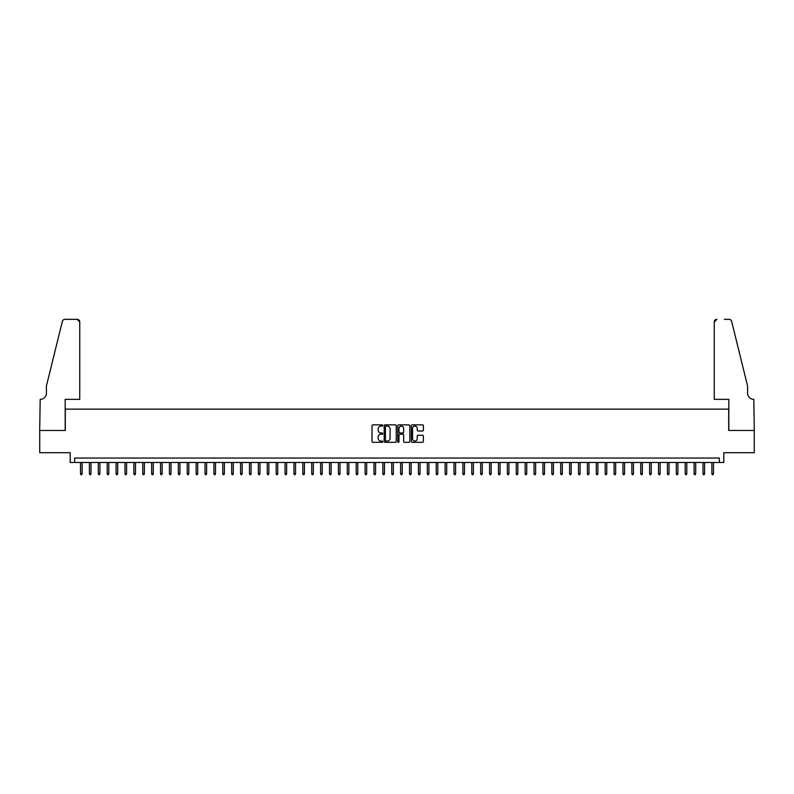 <?xml version="1.0" encoding="UTF-8"?>
<svg xmlns="http://www.w3.org/2000/svg" width="794" height="794" viewBox="0 0 794 794"><rect width="100%" height="100%" fill="white"/><g stroke="black" fill="none" stroke-linecap="round" stroke-linejoin="round"><path stroke-width="1.19" d="M382.768 425.475A0.615 0.615 0 0 0 382.162 424.859L372.892 424.859A0.873 0.873 0 0 0 372.019 425.733L372.019 441.444A0.873 0.873 0 0 0 372.892 442.318L382.162 442.318A0.615 0.615 0 0 0 382.768 441.712A0.615 0.615 0 0 0 382.162 441.097L380.961 441.097A2.789 2.789 0 0 1 378.172 438.308L378.172 436.998A2.789 2.789 0 0 1 380.961 434.199L382.162 434.199A0.615 0.615 0 0 0 382.768 433.593A0.615 0.615 0 0 0 382.162 432.978L380.961 432.978A2.789 2.789 0 0 1 378.172 430.189L378.172 428.879A2.789 2.789 0 0 1 380.961 426.09L382.162 426.09A0.615 0.615 0 0 0 382.768 425.475M422.507 431.013A0.873 0.873 0 0 0 423.381 430.149L423.381 425.733A0.873 0.873 0 0 0 422.507 424.859L412.205 424.859A0.873 0.873 0 0 0 411.342 425.733L411.342 441.444A0.873 0.873 0 0 0 412.205 442.318L422.507 442.318A0.873 0.873 0 0 0 423.381 441.444L423.381 436.124A0.873 0.873 0 0 0 422.507 435.251L418.101 435.251A0.873 0.873 0 0 0 417.227 436.124L417.227 438.764A2.332 2.332 0 0 1 414.895 441.097A2.332 2.332 0 0 1 412.562 438.764L412.562 428.423A2.332 2.332 0 0 1 414.895 426.09A2.332 2.332 0 0 1 417.227 428.423L417.227 430.149A0.873 0.873 0 0 0 418.101 431.013L422.507 431.013M719.354 462.495L723.8 462.495L723.8 452.709L754.26 452.709L754.26 430.477L728.694 430.477L728.694 409.138L65.306 409.138L65.306 430.477L39.74 430.477L39.74 452.709L70.2 452.709L70.2 462.495L719.354 462.495L719.354 458.049L74.646 458.049L74.646 462.495M396.236 425.733A0.873 0.873 0 0 0 395.362 424.859L385.06 424.859A0.873 0.873 0 0 0 384.187 425.733L384.187 441.444A0.873 0.873 0 0 0 385.06 442.318L395.362 442.318A0.873 0.873 0 0 0 396.236 441.444L396.236 425.733M398.638 424.859L408.94 424.859A0.873 0.873 0 0 1 409.813 425.733L409.813 441.444A0.873 0.873 0 0 1 408.94 442.318L404.533 442.318A0.873 0.873 0 0 1 403.66 441.444L403.66 435.072A0.873 0.873 0 0 0 402.786 434.199L399.858 434.199A0.873 0.873 0 0 0 398.985 435.072L398.985 441.712A0.615 0.615 0 0 1 398.38 442.318A0.615 0.615 0 0 1 397.764 441.712L397.764 425.733A0.873 0.873 0 0 1 398.638 424.859M386.023 426.09A0.615 0.615 0 0 0 385.418 426.696L385.418 440.491A0.615 0.615 0 0 0 386.023 441.097L387.293 441.097A2.789 2.789 0 0 0 390.082 438.308L390.082 428.879A2.789 2.789 0 0 0 387.293 426.09L386.023 426.09M403.66 428.462A2.332 2.332 0 0 0 401.317 426.13A2.332 2.332 0 0 0 398.985 428.462L398.985 432.105A0.873 0.873 0 0 0 399.858 432.978L402.786 432.978A0.873 0.873 0 0 0 403.66 432.105L403.66 428.462M82.119 473.522L81.762 474.673L80.869 474.673L80.512 473.522L82.119 473.522L82.119 462.495M80.512 473.522L80.512 462.495M79.757 399.352L79.757 321.997A2.67 2.67 0 0 0 77.097 319.327L64.959 319.327A2.67 2.67 0 0 0 62.369 321.352L46.409 386.013L46.409 393.129A6.223 6.223 0 0 1 40.186 399.352L39.7 430.477L65.177 430.477L65.177 399.352L79.757 399.352L79.757 321.997L77.097 319.327L69.713 319.327M62.369 321.352C63.044 319.893 63.044 319.893 62.369 321.352C63.044 319.893 63.044 319.893 62.369 321.352M46.409 393.129A6.223 6.223 0 0 1 40.186 399.352M714.243 399.352L714.243 321.997L714.243 399.352L728.823 399.352L728.823 430.477L754.3 430.477L753.814 399.352A6.223 6.223 0 0 1 747.591 393.129A6.223 6.223 0 0 0 753.814 399.352M742.698 366.193L731.631 321.352L747.591 386.013L747.591 393.129M724.287 319.327L729.041 319.327A2.67 2.67 0 0 1 731.631 321.352C730.956 319.893 730.956 319.893 731.631 321.352C730.956 319.893 730.956 319.893 731.631 321.352M716.903 319.327A2.67 2.67 0 0 0 714.243 321.997L716.903 319.327M91.012 473.522L90.655 474.673L89.762 474.673L89.404 473.522L91.012 473.522L91.012 462.495M89.404 473.522L89.404 462.495M99.905 473.522L99.548 474.673L98.655 474.673L98.297 473.522L99.905 473.522L99.905 462.495M98.297 473.522L98.297 462.495M108.798 473.522L108.441 474.673L107.547 474.673L107.19 473.522L108.798 473.522L108.798 462.495M107.19 473.522L107.19 462.495M117.691 473.522L117.333 474.673L116.44 474.673L116.083 473.522L117.691 473.522L117.691 462.495M116.083 473.522L116.083 462.495M126.583 473.522L126.226 474.673L125.333 474.673L124.976 473.522L126.583 473.522L126.583 462.495M124.976 473.522L124.976 462.495M135.476 473.522L135.119 474.673L134.226 474.673L133.868 473.522L135.476 473.522L135.476 462.495M133.868 473.522L133.868 462.495M144.369 473.522L144.012 474.673L143.118 474.673L142.761 473.522L144.369 473.522L144.369 462.495M142.761 473.522L142.761 462.495M153.262 473.522L152.905 474.673L152.011 474.673L151.654 473.522L153.262 473.522L153.262 462.495M151.654 473.522L151.654 462.495M162.145 473.522L161.797 474.673L160.904 474.673L160.547 473.522L162.145 473.522L162.145 462.495M160.547 473.522L160.547 462.495M171.038 473.522L170.69 474.673L169.797 474.673L169.44 473.522L171.038 473.522L171.038 462.495M169.44 473.522L169.44 462.495M179.93 473.522L179.583 474.673L178.69 474.673L178.332 473.522L179.93 473.522L179.93 462.495M178.332 473.522L178.332 462.495M188.823 473.522L188.476 474.673L187.583 474.673L187.225 473.522L188.823 473.522L188.823 462.495M187.225 473.522L187.225 462.495M197.716 473.522L197.369 474.673L196.475 474.673L196.118 473.522L197.716 473.522L197.716 462.495M196.118 473.522L196.118 462.495M206.609 473.522L206.251 474.673L205.368 474.673L205.011 473.522L206.609 473.522L206.609 462.495M205.011 473.522L205.011 462.495M215.502 473.522L215.144 474.673L214.261 474.673L213.904 473.522L215.502 473.522L215.502 462.495M213.904 473.522L213.904 462.495M224.394 473.522L224.037 474.673L223.154 474.673L222.796 473.522L224.394 473.522L224.394 462.495M222.796 473.522L222.796 462.495M233.287 473.522L232.93 474.673L232.047 474.673L231.689 473.522L233.287 473.522L233.287 462.495M231.689 473.522L231.689 462.495M242.18 473.522L241.823 474.673L240.939 474.673L240.582 473.522L242.18 473.522L242.18 462.495M240.582 473.522L240.582 462.495M251.073 473.522L250.715 474.673L249.832 474.673L249.475 473.522L251.073 473.522L251.073 462.495M249.475 473.522L249.475 462.495M259.966 473.522L259.608 474.673L258.725 474.673L258.368 473.522L259.966 473.522L259.966 462.495M258.368 473.522L258.368 462.495M268.858 473.522L268.501 474.673L267.618 474.673L267.26 473.522L268.858 473.522L268.858 462.495M267.26 473.522L267.26 462.495M277.751 473.522L277.394 474.673L276.511 474.673L276.153 473.522L277.751 473.522L277.751 462.495M276.153 473.522L276.153 462.495M286.644 473.522L286.287 474.673L285.403 474.673L285.046 473.522L286.644 473.522L286.644 462.495M285.046 473.522L285.046 462.495M295.537 473.522L295.179 474.673L294.296 474.673L293.939 473.522L295.537 473.522L295.537 462.495M293.939 473.522L293.939 462.495M304.43 473.522L304.072 474.673L303.189 474.673L302.832 473.522L304.43 473.522L304.43 462.495M302.832 473.522L302.832 462.495M313.322 473.522L312.965 474.673L312.082 474.673L311.724 473.522L313.322 473.522L313.322 462.495M311.724 473.522L311.724 462.495M322.215 473.522L321.858 474.673L320.965 474.673L320.617 473.522L322.215 473.522L322.215 462.495M320.617 473.522L320.617 462.495M331.108 473.522L330.751 474.673L329.857 474.673L329.51 473.522L331.108 473.522L331.108 462.495M329.51 473.522L329.51 462.495M340.001 473.522L339.643 474.673L338.75 474.673L338.403 473.522L340.001 473.522L340.001 462.495M338.403 473.522L338.403 462.495M348.894 473.522L348.536 474.673L347.643 474.673L347.296 473.522L348.894 473.522L348.894 462.495M347.296 473.522L347.296 462.495M357.786 473.522L357.429 474.673L356.536 474.673L356.188 473.522L357.786 473.522L357.786 462.495M356.188 473.522L356.188 462.495M366.679 473.522L366.322 474.673L365.429 474.673L365.071 473.522L366.679 473.522L366.679 462.495M365.071 473.522L365.071 462.495M375.572 473.522L375.215 474.673L374.321 474.673L373.964 473.522L375.572 473.522L375.572 462.495M373.964 473.522L373.964 462.495M384.465 473.522L384.107 474.673L383.214 474.673L382.857 473.522L384.465 473.522L384.465 462.495M382.857 473.522L382.857 462.495M393.358 473.522L393 474.673L392.107 474.673L391.75 473.522L393.358 473.522L393.358 462.495M391.75 473.522L391.75 462.495M402.25 473.522L401.893 474.673L401 474.673L400.642 473.522L402.25 473.522L402.25 462.495M400.642 473.522L400.642 462.495M411.143 473.522L410.786 474.673L409.893 474.673L409.535 473.522L411.143 473.522L411.143 462.495M409.535 473.522L409.535 462.495M420.036 473.522L419.679 474.673L418.785 474.673L418.428 473.522L420.036 473.522L420.036 462.495M418.428 473.522L418.428 462.495M428.929 473.522L428.571 474.673L427.678 474.673L427.321 473.522L428.929 473.522L428.929 462.495M427.321 473.522L427.321 462.495M437.812 473.522L437.464 474.673L436.571 474.673L436.214 473.522L437.812 473.522L437.812 462.495M436.214 473.522L436.214 462.495M446.704 473.522L446.357 474.673L445.464 474.673L445.106 473.522L446.704 473.522L446.704 462.495M445.106 473.522L445.106 462.495M455.597 473.522L455.25 474.673L454.357 474.673L453.999 473.522L455.597 473.522L455.597 462.495M453.999 473.522L453.999 462.495M464.49 473.522L464.143 474.673L463.249 474.673L462.892 473.522L464.49 473.522L464.49 462.495M462.892 473.522L462.892 462.495M473.383 473.522L473.035 474.673L472.142 474.673L471.785 473.522L473.383 473.522L473.383 462.495M471.785 473.522L471.785 462.495M482.276 473.522L481.918 474.673L481.035 474.673L480.678 473.522L482.276 473.522L482.276 462.495M480.678 473.522L480.678 462.495M491.168 473.522L490.811 474.673L489.928 474.673L489.57 473.522L491.168 473.522L491.168 462.495M489.57 473.522L489.57 462.495M500.061 473.522L499.704 474.673L498.821 474.673L498.463 473.522L500.061 473.522L500.061 462.495M498.463 473.522L498.463 462.495M508.954 473.522L508.597 474.673L507.713 474.673L507.356 473.522L508.954 473.522L508.954 462.495M507.356 473.522L507.356 462.495M517.847 473.522L517.49 474.673L516.606 474.673L516.249 473.522L517.847 473.522L517.847 462.495M516.249 473.522L516.249 462.495M526.74 473.522L526.382 474.673L525.499 474.673L525.142 473.522L526.74 473.522L526.74 462.495M525.142 473.522L525.142 462.495M535.632 473.522L535.275 474.673L534.392 474.673L534.034 473.522L535.632 473.522L535.632 462.495M534.034 473.522L534.034 462.495M544.525 473.522L544.168 474.673L543.285 474.673L542.927 473.522L544.525 473.522L544.525 462.495M542.927 473.522L542.927 462.495M553.418 473.522L553.061 474.673L552.177 474.673L551.82 473.522L553.418 473.522L553.418 462.495M551.82 473.522L551.82 462.495M562.311 473.522L561.954 474.673L561.07 474.673L560.713 473.522L562.311 473.522L562.311 462.495M560.713 473.522L560.713 462.495M571.204 473.522L570.846 474.673L569.963 474.673L569.606 473.522L571.204 473.522L571.204 462.495M569.606 473.522L569.606 462.495M580.096 473.522L579.739 474.673L578.856 474.673L578.498 473.522L580.096 473.522L580.096 462.495M578.498 473.522L578.498 462.495M588.989 473.522L588.632 474.673L587.749 474.673L587.391 473.522L588.989 473.522L588.989 462.495M587.391 473.522L587.391 462.495M597.882 473.522L597.525 474.673L596.631 474.673L596.284 473.522L597.882 473.522L597.882 462.495M596.284 473.522L596.284 462.495M606.775 473.522L606.418 474.673L605.524 474.673L605.177 473.522L606.775 473.522L606.775 462.495M605.177 473.522L605.177 462.495M615.668 473.522L615.31 474.673L614.417 474.673L614.07 473.522L615.668 473.522L615.668 462.495M614.07 473.522L614.07 462.495M624.56 473.522L624.203 474.673L623.31 474.673L622.962 473.522L624.56 473.522L624.56 462.495M622.962 473.522L622.962 462.495M633.453 473.522L633.096 474.673L632.203 474.673L631.855 473.522L633.453 473.522L633.453 462.495M631.855 473.522L631.855 462.495M642.346 473.522L641.989 474.673L641.095 474.673L640.738 473.522L642.346 473.522L642.346 462.495M640.738 473.522L640.738 462.495M651.239 473.522L650.881 474.673L649.988 474.673L649.631 473.522L651.239 473.522L651.239 462.495M649.631 473.522L649.631 462.495M660.132 473.522L659.774 474.673L658.881 474.673L658.524 473.522L660.132 473.522L660.132 462.495M658.524 473.522L658.524 462.495M669.024 473.522L668.667 474.673L667.774 474.673L667.417 473.522L669.024 473.522L669.024 462.495M667.417 473.522L667.417 462.495M677.917 473.522L677.56 474.673L676.667 474.673L676.309 473.522L677.917 473.522L677.917 462.495M676.309 473.522L676.309 462.495M686.81 473.522L686.453 474.673L685.559 474.673L685.202 473.522L686.81 473.522L686.81 462.495M685.202 473.522L685.202 462.495M695.703 473.522L695.346 474.673L694.452 474.673L694.095 473.522L695.703 473.522L695.703 462.495M694.095 473.522L694.095 462.495M704.596 473.522L704.238 474.673L703.345 474.673L702.988 473.522L704.596 473.522L704.596 462.495M702.988 473.522L702.988 462.495M713.488 473.522L713.131 474.673L712.238 474.673L711.881 473.522L713.488 473.522L713.488 462.495M711.881 473.522L711.881 462.495"/></g></svg>
